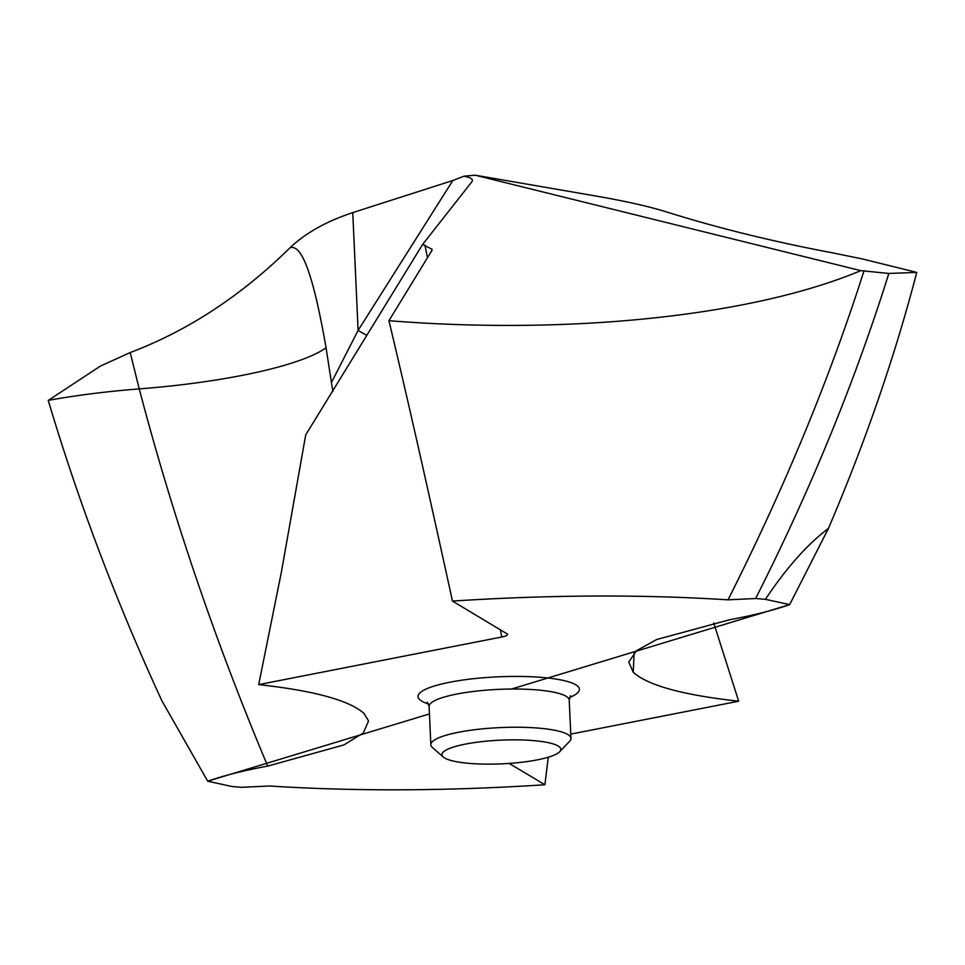 <?xml version="1.0" encoding="UTF-8"?>
<svg xmlns="http://www.w3.org/2000/svg" width="965" height="965" viewBox="0 0 965 965"><rect width="100%" height="100%" fill="white"/><g stroke="black" fill="none" stroke-linecap="round" stroke-linejoin="round"><path stroke-width="1.45" d="M862.288 258.922L831.746 252.685C772.326 241.491 716.742 227.74 664.994 211.456C716.742 227.74 772.326 241.491 831.746 252.685L862.288 258.922L916.75 272.407L888.849 273.445C854.749 382.044 810.335 490.401 755.631 598.517A489.846 97.658 -2.6 0 1 765.426 599.325C786.246 568.059 807.259 544.429 828.452 528.41C865.484 441.596 894.929 356.266 916.75 272.407C894.917 356.266 865.484 441.596 828.452 528.41L789.659 604.621C773.628 610.254 753.629 615.296 729.649 619.747L656.731 639.493L636.502 650.712L628.758 662.05L633.245 672.267C647.756 685.403 682.894 695.053 738.671 701.217L713.726 622.908M888.849 273.445L860.792 270.646L475.178 175.196L463.96 176.197C470.956 177.572 473.586 179.43 471.849 181.782L422.622 244.434L432.091 249.296L431.85 250.55L388.943 320.706C567.396 334.879 750.529 316.834 860.792 270.646M475.178 175.196L600.278 196.788C627.093 201.564 648.661 206.45 664.994 211.456C648.661 206.45 627.093 201.564 600.278 196.788L475.178 175.196L463.96 176.197L452.838 180.503L463.96 176.197M507.554 634.162L452.476 601.074C549.857 594.778 641.713 594.356 728.032 599.832L755.631 598.517M511.51 689.034L789.659 604.621L765.426 599.325M506.951 633.607C508.639 634.801 506.927 635.935 501.812 636.997L258.704 684.607L281.358 572.233L305.712 434.877L422.622 244.434M509.158 763.412L544.899 784.762C447.519 791.059 355.663 791.481 269.344 786.005L241.757 787.319A489.846 97.658 -2.6 0 1 231.962 786.511L207.716 781.204C223.747 775.583 243.759 770.54 267.727 766.089L343.902 744.944L363.347 732.942L368.534 720.952L364.131 713.569C349.632 700.433 314.481 690.783 258.704 684.607M570.749 734.112L738.671 701.217M352.756 212.614L452.838 180.503L352.756 212.614C326.556 221.287 305.736 232.915 290.296 247.498C305.736 232.915 326.556 221.287 352.756 212.614L358.112 330.404L331.429 382.562L326.074 347.798C300.971 365.711 225.87 382.224 139.237 388.895L130.191 352.575L100.517 366.024L48.262 400.403L100.517 366.024L130.191 352.575C188.103 330.633 241.467 295.604 290.296 247.498C296.496 246.823 308.716 247.993 326.074 347.798M452.476 601.074C424.419 473.031 406.627 394.83 388.943 320.706M332.925 391.488L331.429 382.562M452.838 180.503L358.112 330.404A21.302 2.039 -147.7 0 0 366.821 335.325M207.716 781.204L161.806 700.626C116.355 602.027 78.491 501.957 48.25 400.403C78.503 501.945 116.355 602.027 161.806 700.626L207.716 781.204L429.449 713.931M544.899 784.762L548.277 757.223M443.309 757.043L432.441 747.525A70.119 13.98 -2.6 0 1 430.848 744.751A70.119 13.98 -2.6 0 1 478.182 729.311A70.119 13.98 -2.6 0 1 556.612 730.65A70.119 13.98 -2.6 0 1 570.954 738.382A70.119 13.98 -2.6 0 1 569.615 741.289L559.652 751.759A59.468 11.857 -2.6 0 1 514.791 762.965A59.468 11.857 -2.6 0 1 454.117 761.24A59.468 11.857 -2.6 0 1 443.309 757.043A59.468 11.857 -2.6 0 1 476.457 742.302A59.468 11.857 -2.6 0 1 548.627 742.736A59.468 11.857 -2.6 0 1 559.652 751.759M789.659 604.621L828.452 528.41M290.296 247.498C241.467 295.604 188.103 330.633 130.191 352.575M728.032 599.832C784.545 487.723 829.888 378.003 864.049 270.67M569.579 697.526A80.77 16.103 177.4 0 0 562.86 680.349A80.77 16.103 177.4 0 0 454.213 681.411A80.77 16.103 177.4 0 0 428.508 703.931M633.245 672.267L634.162 652.762M424.95 245.014L427.447 257.752M500.389 629.675L501.812 636.997M267.727 766.089C215.653 642.449 172.819 516.709 139.237 388.895C106.259 391.501 75.921 395.336 48.25 400.403M570.629 695.656L569.217 700.156A70.119 13.98 177.4 0 0 554.875 692.424A70.119 13.98 177.4 0 0 476.445 691.097A70.119 13.98 177.4 0 0 429.111 706.525L427.29 702.158M569.217 700.156L570.954 738.382M429.111 706.525L430.848 744.751"/></g></svg>
